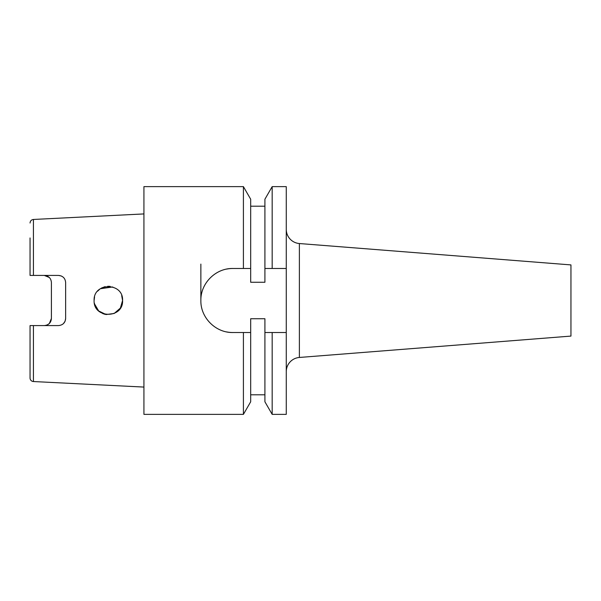 <?xml version="1.0" encoding="UTF-8"?>
<svg xmlns="http://www.w3.org/2000/svg" width="601" height="601" viewBox="0 0 601 601"><rect width="100%" height="100%" fill="white"/><g stroke="black" fill="none" stroke-linecap="round" stroke-linejoin="round"><path stroke-width="0.9" d="M299.381 243.54L299.381 357.46L570.95 336.087L570.95 264.913L299.381 243.54A14.236 14.236 0 0 1 286.264 229.349M299.381 357.46A14.236 14.236 0 0 0 286.264 371.651M33.431 381.537A3.561 3.561 0 0 1 30.05 377.984L30.05 325.584L33.611 325.584L30.05 325.584L33.431 325.584L33.431 381.537L143.924 387.074M30.05 363.049L30.05 377.984M122.206 297.277L122.574 300.5C123.483 282.17 93.275 282.102 94.102 300.5L94.334 297.938M97.55 291.215L99.954 288.998M100.337 288.728L112.748 286.97M110.103 286.376L107.707 286.279M105.115 286.639L101.419 288.059M94.56 296.932L94.102 300.5C93.268 318.906 123.475 318.83 122.574 300.5L122.161 297.097M121.695 295.579L122.574 300.5L120.388 308.08L114.19 313.474L106.039 314.548L98.669 310.942L94.507 303.873M121.883 304.88L122.574 300.5M200.862 300.5L200.862 264.094M61.302 275.979L58.515 275.416L33.431 275.416L33.431 219.463L143.924 213.926M58.515 275.416C62.88 275.867 65.254 278.24 65.637 282.53L65.637 318.47C65.261 322.752 62.887 325.126 58.515 325.584L33.431 325.584M49.282 277.467L44.286 275.416C48.689 275.912 51.062 278.278 51.401 282.53L51.401 318.47C51.07 322.714 48.696 325.088 44.286 325.584M272.178 414.374L264.913 401.791L264.913 332.526L286.264 332.526L286.264 414.374L272.178 414.374L272.178 332.526L264.913 332.526L264.913 318.733L250.677 318.733L250.677 332.526L232.887 332.526C215.676 332.901 200.509 317.704 200.862 300.53C200.509 283.296 215.609 268.129 232.887 268.474A32.026 32.026 0 0 0 226.569 269.105M264.913 394.804L250.677 394.804M250.677 332.526L250.677 401.791L243.413 414.374L143.924 414.374L143.924 186.626L243.413 186.626L243.413 268.474L232.887 268.474M243.413 414.374L243.413 332.526M264.913 199.209L272.178 186.626L272.178 268.474L264.913 268.474L264.913 199.209M243.413 186.626L250.677 199.209L250.677 268.474L243.413 268.474M250.677 268.474L250.677 282.267L264.913 282.267L264.913 268.474M286.264 332.526L286.264 268.474L272.178 268.474M286.264 268.474L286.264 186.626L272.178 186.626M63.518 323.533L65.096 321.189M65.118 321.144L65.637 318.47M33.431 275.416L30.05 275.416L30.05 237.951M47.066 325.021L49.139 323.676M49.365 323.458L51.401 318.47M105.1 314.361L102.613 313.534M100.367 312.295L98.376 310.664M97.655 309.906L95.469 306.578M95.041 305.571L94.334 303.047M226.615 331.91A32.026 32.026 0 0 0 232.887 332.526M264.913 206.196L250.677 206.196M33.431 219.463C31.38 219.733 30.253 220.92 30.05 223.016"/></g></svg>
